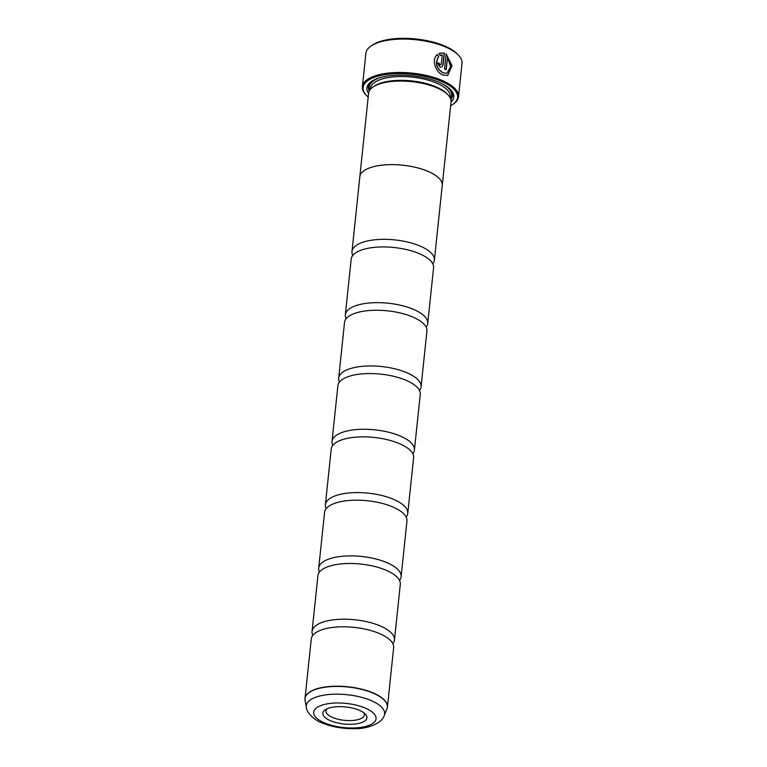 <?xml version="1.0" encoding="UTF-8"?>
<svg xmlns="http://www.w3.org/2000/svg" width="767" height="767" viewBox="0 0 767 767"><rect width="100%" height="100%" fill="white"/><g stroke="black" fill="none" stroke-linecap="round" stroke-linejoin="round"><path stroke-width="1.15" d="M312.85 635.306A41.418 16.021 6 0 1 312.064 631.385A41.418 16.021 6 0 1 337.144 619.458A41.418 16.021 6 0 1 380.662 626.131A41.418 16.021 6 0 1 394.449 640.042A41.418 16.021 6 0 1 392.867 643.714M319.503 571.99A41.418 16.021 6 0 1 318.717 568.069A41.418 16.021 6 0 1 343.798 556.142A41.418 16.021 6 0 1 387.316 562.815A41.418 16.021 6 0 1 401.103 576.726A41.418 16.021 6 0 1 399.521 580.408M326.157 508.684A41.418 16.021 6 0 1 325.371 504.763A41.418 16.021 6 0 1 350.452 492.836A41.418 16.021 6 0 1 393.97 499.509A41.418 16.021 6 0 1 407.756 513.42A41.418 16.021 6 0 1 406.174 517.092M332.811 445.368A41.418 16.021 6 0 1 332.025 441.447A41.418 16.021 6 0 1 357.106 429.52A41.418 16.021 6 0 1 400.623 436.193A41.418 16.021 6 0 1 414.41 450.104A41.418 16.021 6 0 1 412.828 453.786M339.465 382.062A41.418 16.021 6 0 1 338.678 378.141A41.418 16.021 6 0 1 363.759 366.214A41.418 16.021 6 0 1 407.277 372.887A41.418 16.021 6 0 1 421.073 386.798A41.418 16.021 6 0 1 419.482 390.47M346.128 318.756A41.418 16.021 6 0 1 345.332 314.825A41.418 16.021 6 0 1 370.413 302.898A41.418 16.021 6 0 1 413.931 309.571A41.418 16.021 6 0 1 427.727 323.482A41.418 16.021 6 0 1 426.136 327.164M352.782 255.44A41.418 16.021 6 0 1 351.986 251.518A41.418 16.021 6 0 1 377.067 239.592A41.418 16.021 6 0 1 420.584 246.265A41.418 16.021 6 0 1 434.381 260.176A41.418 16.021 6 0 1 432.789 263.848M437.267 54.649L438.551 56.672C434.726 63.009 436.212 68.436 443.019 72.951L446.864 73.268L443.201 72.884C436.394 68.378 434.908 62.952 438.734 56.605L437.449 54.591C430.872 59.404 435.675 72.443 442.971 75.051L447.717 75.473L452.003 65.655L446.116 53.815L444.524 68.934A48.321 18.696 6 0 1 446.212 69.73L447.506 57.362L450.593 66.614L447.046 73.201M446.097 53.978L451.821 65.722L447.66 75.492M437.363 62.904A48.321 18.696 6 0 1 439.184 63.527L440.028 64.965L441.092 64.246M440.287 55.56L442.233 55.051L441.274 64.179L440.22 64.898L439.366 63.46A48.321 18.696 -174 0 0 437.372 62.779L439.99 67.065L441.6 67.132L443.105 64.917L444.361 53.048L439.05 53.527L440.287 55.56L440.804 55.358M439.846 53.182L444.179 53.115L442.923 64.984L441.61 67.112M371.142 45.934L372.494 45.023A46.94 18.159 6 0 1 445.138 46.193A46.94 18.159 6 0 1 457.257 53.93L458.388 55.099A48.321 18.696 -174 0 0 445.915 47.142A48.321 18.696 -174 0 0 371.142 45.934A48.321 18.696 -174 0 0 365.888 53.268L362.369 86.69A48.321 18.696 6 0 1 391.63 72.779A48.321 18.696 6 0 1 442.406 80.564A48.321 18.696 6 0 1 458.493 96.795A48.321 18.696 6 0 1 453.239 104.13L452.425 104.676A47.496 18.37 -174 0 0 441.773 81.523A47.496 18.37 -174 0 0 382.963 75.013A47.496 18.37 -174 0 0 366.664 95.664A47.496 18.37 -174 0 0 368.189 97.093M458.493 96.795L462.002 63.364A48.321 18.696 -174 0 0 458.388 55.099M359.531 710.357A22.157 8.571 -174 0 0 325.246 709.801A22.157 8.571 -174 0 0 330.213 720.606A22.157 8.571 -174 0 0 357.652 723.645A22.157 8.571 -174 0 0 365.255 714.01A22.157 8.571 -174 0 0 359.531 710.357M326.886 708.89A19.328 7.478 -174 0 0 325.927 710.865A19.328 7.478 -174 0 0 332.36 717.356A19.328 7.478 -174 0 0 352.667 720.472A19.328 7.478 -174 0 0 364.373 714.911A19.328 7.478 -174 0 0 363.836 712.783M450.632 105.76A47.496 18.37 -174 0 0 452.425 104.676M359.781 177.388A41.447 16.03 6 0 1 359.809 176.803A41.447 16.03 6 0 1 384.909 164.876A41.447 16.03 6 0 1 428.456 171.549A41.447 16.03 6 0 1 442.252 185.47L451.044 101.906A41.447 16.03 -174 0 0 447.938 94.811L446.806 93.641A40.066 15.503 -174 0 0 436.461 87.035A40.066 15.503 -174 0 0 374.459 86.038L373.107 86.949A41.447 16.03 -174 0 0 368.601 93.238L359.809 176.803A41.418 16.021 6 0 1 384.919 164.886A41.418 16.021 6 0 1 428.437 171.559A41.418 16.021 6 0 1 442.233 185.47L434.381 260.176M447.938 94.811A41.447 16.03 -174 0 0 437.238 87.984A41.447 16.03 -174 0 0 373.107 86.949M451.015 102.116A43.661 16.893 -174 0 0 450.507 89.605A43.661 16.893 -174 0 0 439.232 82.405A43.661 16.893 -174 0 0 371.679 81.312A43.661 16.893 -174 0 0 368.572 93.449M372.388 80.861A42.281 16.356 -174 0 0 369.301 90.928M304.998 699.379A41.418 16.021 6 0 1 305.017 698.392L311.268 638.978A41.418 16.021 6 0 1 317.634 631.586A41.418 16.021 6 0 1 379.866 633.724A41.418 16.021 6 0 1 388.955 639.084A41.418 16.021 6 0 1 393.653 647.636L387.412 707.049A41.418 16.021 6 0 1 387.23 708.018M442.252 185.47A41.447 16.03 6 0 1 442.166 186.055M312.064 631.385L317.922 575.672A41.418 16.021 6 0 1 324.288 568.27A41.418 16.021 6 0 1 386.52 570.418A41.418 16.021 6 0 1 395.609 575.768A41.418 16.021 6 0 1 400.307 584.329L394.449 640.042M318.717 568.069L324.575 512.356A41.418 16.021 6 0 1 330.941 504.964A41.418 16.021 6 0 1 393.174 507.102A41.418 16.021 6 0 1 402.272 512.461A41.418 16.021 6 0 1 406.961 521.014L401.103 576.726M325.371 504.763L331.229 449.05A41.418 16.021 6 0 1 337.595 441.648A41.418 16.021 6 0 1 399.828 443.796A41.418 16.021 6 0 1 408.926 449.146A41.418 16.021 6 0 1 413.614 457.707L407.756 513.42M332.025 441.447L337.883 385.734A41.418 16.021 6 0 1 344.249 378.342A41.418 16.021 6 0 1 406.481 380.48A41.418 16.021 6 0 1 415.58 385.839A41.418 16.021 6 0 1 420.268 394.391L414.41 450.104M338.678 378.141L344.536 322.428A41.418 16.021 6 0 1 350.912 315.026A41.418 16.021 6 0 1 413.135 317.174A41.418 16.021 6 0 1 422.233 322.523A41.418 16.021 6 0 1 426.922 331.085L421.073 386.798M345.332 314.825L351.19 259.112A41.418 16.021 6 0 1 357.566 251.72A41.418 16.021 6 0 1 419.789 253.858A41.418 16.021 6 0 1 428.887 259.217A41.418 16.021 6 0 1 433.576 267.769L427.727 323.482M450.833 99.499A42.281 16.356 -174 0 0 449.903 89.01M366.664 95.664L365.984 94.964A48.321 18.696 6 0 1 362.369 86.69M439.922 53.163L439.05 53.527M441.274 64.179L440.22 64.898M446.039 69.653L447.506 57.362M305.103 700.405L305.017 698.392A41.418 16.021 6 0 1 330.107 686.465A41.418 16.021 6 0 1 373.625 693.138A41.418 16.021 6 0 1 387.412 707.049L386.913 709.005A41.389 16.011 -174 0 0 373.577 693.339A41.389 16.011 -174 0 0 327.988 686.858A41.389 16.011 -174 0 0 305.103 700.405L306.388 707.462A39.366 15.225 6 0 1 328.142 694.586A39.366 15.225 6 0 1 371.516 700.741A39.366 15.225 6 0 1 384.19 715.64C382.56 722.361 368.649 729.101 354.594 728.65C342.504 728.832 331.507 726.857 321.603 722.735C314.969 720.635 306.119 712.188 306.388 707.462M450.095 97.677L450.2 96.69A40.066 15.503 -174 0 0 436.864 83.239A40.066 15.503 -174 0 0 394.765 76.777A40.066 15.503 -174 0 0 370.499 88.32L370.403 89.298M380.231 77.592A41.447 16.03 -174 0 0 369.752 90.161M324.125 722.735A31.361 12.138 -174 0 0 368.198 725.668A31.361 12.138 -174 0 0 365.629 708.229A31.361 12.138 -174 0 0 321.555 705.295A31.361 12.138 -174 0 0 324.125 722.735M450.555 98.655A41.447 16.03 -174 0 0 442.923 84.178M384.19 715.64L386.913 709.005M351.986 251.518L359.838 176.813"/></g></svg>
